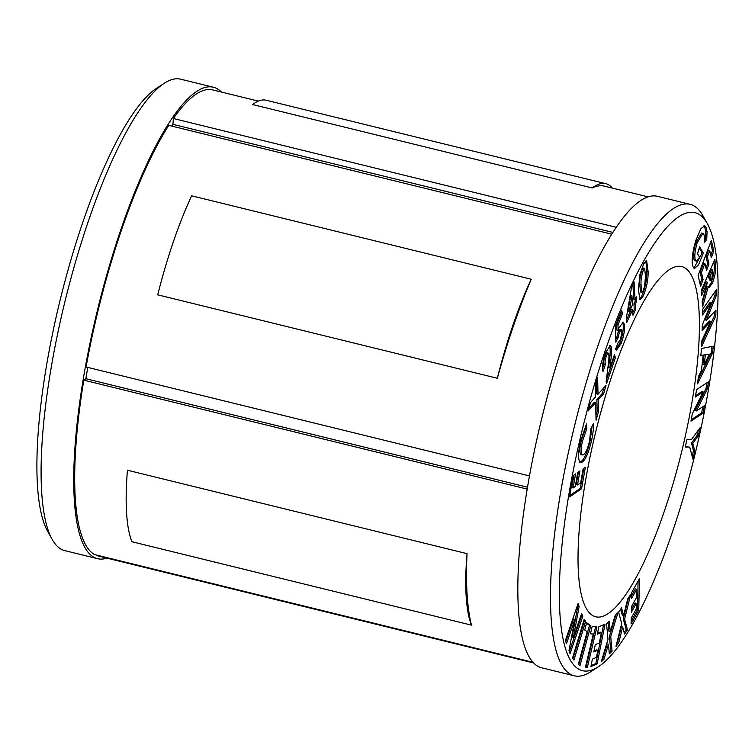 <?xml version="1.0" encoding="UTF-8"?>
<svg xmlns="http://www.w3.org/2000/svg" width="755" height="755" viewBox="0 0 755 755"><rect width="100%" height="100%" fill="white"/><g stroke="black" fill="none" stroke-linecap="round" stroke-linejoin="round"><path stroke-width="1.13" d="M52.218 539.466L47.707 531.444A235.805 57.673 -76.2 0 1 62.297 291.449A235.805 57.673 -76.2 0 1 156.587 88.259L164.307 83.248A242.742 59.371 103.8 0 0 67.233 292.411A242.742 59.371 103.8 0 0 52.218 539.466A242.742 59.371 103.8 0 0 64.892 550.659L97.546 558.681A242.742 59.371 103.8 0 0 106.899 558.124M221.404 92.044A242.742 59.371 103.8 0 0 213.372 87.221L180.719 79.2A242.742 59.371 103.8 0 0 164.307 83.248M692.703 463.551A235.805 57.673 103.8 0 0 707.293 223.555A235.805 57.673 103.8 0 0 584.738 419.808A235.805 57.673 103.8 0 0 598.413 666.74A235.805 57.673 103.8 0 0 692.703 463.551M598.413 666.74L590.693 671.752A242.742 59.371 -76.2 0 1 574.281 675.801A242.742 59.371 -76.2 0 1 576.622 417.562A242.742 59.371 -76.2 0 1 690.108 204.341A242.742 59.371 -76.2 0 1 702.782 215.534L707.293 223.555M690.108 204.341L657.454 196.319A242.742 59.371 103.8 0 0 543.968 409.54A242.742 59.371 103.8 0 0 541.628 667.779L574.281 675.801M597.441 424.952A180.322 44.101 103.8 0 0 595.704 616.788A180.322 44.101 103.8 0 0 680 458.398A180.322 44.101 103.8 0 0 681.746 266.562A180.322 44.101 103.8 0 0 597.441 424.952M213.372 87.221A242.742 59.371 103.8 0 0 99.886 300.433A242.742 59.371 103.8 0 0 97.546 558.681M624.583 619.213L627.462 629.821L624.564 634.04L622.667 627.018L618.864 642.354L615.957 646.573L621.686 623.432L618.609 612.126L621.516 607.888L623.621 615.58L627.745 598.809L630.67 594.553L624.583 619.213L623.281 618.892L626.159 629.5L627.462 629.821M605.048 624.111L597.139 663.9L590.92 666.542L592.392 659.134L596.459 657.407L597.885 650.215L593.817 651.933L595.27 644.657L599.328 642.939L601.414 632.463L597.347 634.191L598.828 626.754L605.048 624.111M590.797 625.716L579.982 665.561L578.302 664.353L587.154 631.737L584.7 629.972L586.663 622.743L590.797 625.716L589.485 625.395L578.821 664.721M582.756 616.524L570.063 653.556L568.996 650.612L574.838 619.327L566.486 643.694L565.372 640.608L578.066 603.585L579.132 606.539L573.319 637.748L581.643 613.456L582.756 616.524L581.454 616.203L569.336 651.546M580.161 462.353L581.114 462.589C577.981 461.664 577.745 454.661 580.425 441.571L586.493 423.942L586.626 429.199L582.341 441.581C580.642 449.942 580.812 454.406 582.841 454.982C585.229 454.208 587.466 449.527 589.57 440.948L590.797 428.916L593.383 423.63C593.647 428.274 593.015 434.04 591.467 440.929C588.249 454.18 584.804 461.399 581.114 462.589L580.633 462.56M581.199 454.623L582.841 454.982M608.728 353.548C608.143 352.472 607.303 353.463 606.208 356.511C605.095 360.229 604.812 362.928 605.368 364.599L603.019 371.479C601.952 367.449 602.716 361.362 605.312 353.217L610.276 345.441L611.031 346.3C611.748 349.905 611.607 355.133 610.616 361.966L609.898 367.996L614.4 354.803L615.438 357.606L606.68 383.276L606.142 381.822L608.19 365.344C608.964 360.333 609.143 356.398 608.728 353.548L607.048 352.745M626.395 317.855L631.463 287.598L634.096 281.964L635.002 299.414L636.238 296.781L636.484 301.547L635.257 304.18L635.55 309.748L632.964 315.269L632.681 309.701L626.65 322.621L626.395 317.855M707.067 231.719L706.727 239.392L704.179 242.874C704.651 238.542 704.481 235.617 703.669 234.088L702.858 233.38L697.158 242.836C694.732 251.377 694.204 257.266 695.563 260.503L696.327 261.202L699.602 257.247L697.526 253.737L699.668 246.847L703.273 252.944L702.782 254.586L698.488 264.854L694.515 268.506L693.326 267.449C691.231 262.542 692.052 253.538 695.808 240.439L700.895 228.718L704.641 225.783L705.897 226.896L707.067 231.719L705.755 231.398L705.425 239.071L706.727 239.392M701.168 290.647L714.881 259.361L715.344 264.448C716.212 269.516 715.183 275.849 712.258 283.427L708.973 287.721L708.19 286.938L702.631 306.813L702.159 301.566L707.416 282.2L701.603 295.45L701.168 290.647M701.593 348.489L713.267 346.186L712.456 353.293L697.544 383.918L698.375 376.641L701.442 370.375L703.16 355.36L700.763 355.765L701.593 348.489M691.533 439.391L700.178 427.623L698.262 435.899L692.788 443.355L694.789 450.895L692.901 459.068L689.74 447.13L685.238 447.054L687.022 439.306L691.533 439.391M696.61 389.58L708.586 381.7L707.312 388.872L696.421 410.928L704.302 405.737L702.971 413.221L690.985 421.111L692.269 413.91L703.131 391.902L695.279 397.064L696.61 389.58M702.707 309.125L716.486 289.599L716.335 295.488L706.435 320.205L715.957 310.192L715.806 315.996L701.744 346.309L701.895 340.505L710.776 321.337L702.159 330.388L702.301 325.084L711.257 302.661L702.556 314.986L702.707 309.125M698.13 275.509L711.323 240.326L713.805 251.085L711.352 257.644L709.728 250.603L707.341 256.964L708.964 264.005L706.548 270.441L704.925 263.401L701.452 272.659L703.084 279.69L700.612 286.277L698.13 275.509M639.938 274.527L643.704 263.759L646.629 260.805L648.12 271.63C648.262 280.162 646.497 288.542 642.816 296.781L639.891 299.792L638.4 289.222L639.938 274.527M615.863 342.204L615.429 325.962L621.724 310.107L622.375 313.938L617.986 324.99L618.119 330.36L618.949 327.963L623.215 322.111L624.423 324.49C624.97 329.699 623.866 336.088 621.12 343.648L616.457 350.169L615.533 349.206L618.222 342.44L620.516 339.637L621.95 330.954L621.346 329.775L619.468 332.247L618.071 337.711L615.863 342.204M595.61 402.623L588.088 410.956L590.495 402.557L595.469 397.045L595.214 386.031L597.62 377.623L598.017 394.214L606.038 385.324L603.641 393.723L598.158 399.829L598.47 411.796L596.054 420.261L595.61 402.623L594.308 402.302L588.834 408.37M581.595 488.73L569.534 496.903L573.328 475.423L575.574 473.895L573.092 487.947L575.272 486.465L577.754 472.422L579.953 470.922L577.481 484.974L580.652 482.822L583.124 468.77L585.38 467.251L581.595 488.73L580.284 488.409L569.78 495.535M585.597 621.431L573.951 660.106L572.516 658.105L584.172 619.421L585.597 621.431L584.285 621.11L572.96 658.728M596.941 626.952L587.399 667.307L585.455 667.118L593.27 634.087L590.429 633.822L592.165 626.499L596.941 626.952M610.729 636.663L612.078 651.216L609.342 653.905L608.455 644.27L603.972 659.172L601.235 661.852L607.992 639.343L606.548 623.828L609.285 621.148L610.285 631.69L615.165 615.382L617.92 612.673L610.729 636.663L609.427 636.342L610.776 650.895L612.078 651.216M639.476 578.519L638.73 610.153L631.086 623.96L631.227 618.062L636.22 609.04L636.361 603.32L631.369 612.333L631.501 606.558L636.493 597.535L636.692 589.211L631.699 598.234L631.841 592.316L639.476 578.519M648.101 196.876L604.547 186.174A239.967 58.692 103.8 0 0 592.222 187.976A170.564 41.723 -76.2 0 1 605.803 183.673A170.564 41.723 -76.2 0 1 612.371 188.099M605.803 183.673L266.213 100.245A170.564 41.723 -76.2 0 0 252.632 104.539L592.222 187.976M258.342 101.123L212.712 89.911A239.967 58.692 103.8 0 0 173.376 118.516L172.923 124.33L171.744 126.094M616.24 227.312L173.376 118.516M97.839 555.888L533.587 662.947L98.207 555.991A239.967 58.692 103.8 0 1 97.839 555.888L97.961 555.416M471.479 625.149L131.889 541.722A170.564 41.723 -76.2 0 1 127.444 470.223L467.034 553.66A239.967 58.692 103.8 0 0 471.479 625.149A170.564 41.723 -76.2 0 1 467.034 553.66M532.973 662.286L94.658 554.604A239.967 58.692 103.8 0 1 83.805 380.161L527.188 489.089M497.328 378.264L157.729 294.837A170.564 41.723 -76.2 0 1 191.638 195.809L531.227 279.237A239.967 58.692 103.8 0 0 497.328 378.264A170.564 41.723 -76.2 0 1 531.227 279.237M529.481 475.924L86.079 366.987A239.967 58.692 103.8 0 1 168.799 125.368L611.758 234.192M87.788 367.411L85.843 378.699L83.805 380.161M172.923 124.33L612.881 232.417M85.843 378.699L527.509 487.202M698.158 430.369L696.959 435.578L698.262 435.899M696.959 435.578L691.486 443.034L692.788 443.355M691.486 443.034L693.486 450.575L694.789 450.895M693.486 450.575L692.165 456.284M685.304 446.762L689.74 447.13M707.048 382.719L706.01 388.551L707.312 388.872M706.01 388.551L695.11 410.607L696.421 410.928M702.754 406.756L701.659 412.9L702.971 413.221M701.659 412.9L691.231 419.771M695.515 395.733L701.829 391.581L703.131 391.902M711.899 346.46L711.153 352.972L712.456 353.293M711.153 352.972L697.988 379.991M700.819 355.218L703.16 355.36M709.332 354.161L704.019 354.595L702.905 364.363L704.207 364.684L709.332 354.161L705.33 354.916L704.207 364.684M704.019 354.595L705.33 354.916M715.127 291.534L715.032 295.167L716.335 295.488M715.032 295.167L705.132 319.884L706.435 320.205M714.598 311.617L714.494 315.675L715.806 315.996M714.494 315.675L701.829 342.987M702.207 328.651L709.464 321.017L710.776 321.337M702.612 312.73L709.955 302.34L711.257 302.661M713.824 261.777L714.041 264.127C714.9 269.195 713.871 275.528 710.955 283.106L712.258 283.427M710.955 283.106L708.369 287.23M702.292 303.038L706.878 286.617L708.19 286.938M701.357 292.714L706.104 281.879L707.416 282.2M712.767 269.988L711.465 269.667L708.652 276.066L709.417 280.001L710.729 280.322L711.871 278.718L712.767 269.988L709.955 276.387L710.729 280.322M708.652 276.066L709.955 276.387M708.794 277.576L710.096 277.897M710.559 242.355L712.503 250.764L713.805 251.085M712.503 250.764L710.804 255.284M707.341 256.964L706.029 256.643L708.416 250.282L709.728 250.603M706.029 256.643L707.662 263.684L708.964 264.005M707.662 263.684L706.01 268.082M701.452 272.659L700.149 272.338L703.622 263.08L704.925 263.401M700.149 272.338L701.773 279.369L703.084 279.69M701.773 279.369L700.074 283.918M705.425 239.071L704.377 240.496M702.858 233.38L701.555 233.059L695.846 242.515L697.158 242.836M695.846 242.515C693.43 251.056 692.901 256.945 694.26 260.182L695.563 260.503M694.26 260.182L696.327 261.202M699.281 248.084L701.971 252.623L703.273 252.944M701.971 252.623L701.47 254.265L702.782 254.586M701.47 254.265L693.892 268.157M703.943 225.792L705.897 226.896M704.585 226.576L705.755 231.398M645.902 260.956L646.808 271.309L648.12 271.63M646.808 271.309C646.959 279.841 645.195 288.221 641.514 296.46L642.816 296.781M641.514 296.46L639.306 299.31M644.666 268.346L643.364 268.025L642.297 269.035C640.344 274.414 639.485 279.52 639.721 284.333L640.542 291.949L641.844 292.27L642.967 291.213L644.562 286.334L645.497 276.368L644.666 268.346L643.6 269.356C641.646 274.735 640.787 279.841 641.033 284.654L641.844 292.27M642.297 269.035L643.6 269.356M639.721 284.333L641.033 284.654M632.935 284.446L633.7 299.093L635.002 299.414M635.078 299.263L635.181 301.226L636.484 301.547M635.181 301.226L633.945 303.859L635.257 304.18M633.945 303.859L634.238 309.427L635.55 309.748M634.238 309.427L632.822 312.466M626.499 319.818L631.369 309.38L632.681 309.701M631.954 295.847L630.651 295.526L627.962 311.381L629.274 311.702L632.426 304.935L631.954 295.847L629.274 311.702M620.846 312.315L621.072 313.618L622.375 313.938M621.072 313.618L616.684 324.669L617.986 324.99M616.684 324.669L616.807 330.039L618.119 330.36M622.488 322.243L623.12 324.169L624.423 324.49M623.12 324.169C623.668 329.378 622.564 335.767 619.808 343.327L621.12 343.648M619.808 343.327L615.853 349.735M621.346 329.775L620.044 329.454L618.166 331.926L619.468 332.247M618.166 331.926L616.769 337.391L618.071 337.711M616.769 337.391L615.787 339.391M607.426 353.227C606.841 352.151 605.991 353.142 604.897 356.19L606.208 356.511M604.897 356.19C603.783 359.909 603.509 362.608 604.057 364.278L605.368 364.599M604.057 364.278L602.556 368.676M609.521 345.564L611.031 346.3M609.729 345.979C610.446 349.584 610.304 354.812 609.304 361.645L608.587 367.676L609.898 367.996M613.834 356.464L614.136 357.285L615.438 357.606M614.136 357.285L606.359 380.058M596.422 381.813L596.714 393.893L598.017 394.214M603.991 387.589L602.33 393.402L603.641 393.723M602.33 393.402L596.856 399.508L598.158 399.829M596.856 399.508L597.167 411.475L598.47 411.796M597.167 411.475L595.94 415.76M585.257 426.509L585.323 428.878L586.626 429.199M585.323 428.878L581.039 441.26L582.341 441.581M581.039 441.26C579.34 449.621 579.5 454.085 581.539 454.661M592.099 426.245L590.165 440.609L591.467 440.929M590.165 440.609C586.946 453.859 583.492 461.079 579.812 462.268M574.026 474.952L571.79 487.626L573.092 487.947M578.405 471.979L576.169 484.653L577.481 484.974M583.832 468.298L580.284 488.409M565.759 641.684L573.536 619.006L574.838 619.327M577.49 605.274L577.83 606.218L579.132 606.539M577.83 606.218L572.007 637.428L573.319 637.748M581.067 615.146L581.454 616.203M583.851 620.487L584.285 621.11M586.522 623.262L589.485 625.395M595.582 626.82L586.097 666.986L587.399 667.307M586.097 666.986L585.502 666.929M590.476 633.624L593.27 634.087M603.547 624.753L595.827 663.579L597.139 663.9M595.827 663.579L591.108 665.589M594.015 650.98L596.582 649.895L597.885 650.215M597.535 633.237L600.102 632.143L601.414 632.463M610.776 650.895L609.209 652.433M603.972 659.172L602.66 658.851L607.152 643.949L608.455 644.27M602.66 658.851L601.914 659.587M608.115 622.29L608.974 631.369L610.285 631.69M615.929 614.627L609.427 636.342M626.159 629.5L624.13 632.445M618.864 642.354L617.552 642.033L621.356 626.697L622.667 627.018M617.552 642.033L616.826 643.1M620.648 609.162L622.318 615.259L623.621 615.58M628.509 597.705L623.281 618.892M638.107 581.001L637.418 609.832L638.73 610.153M637.418 609.832L631.152 621.157M631.435 609.54L635.049 603L636.361 603.32M631.765 595.431L635.38 588.891L636.692 589.211M714.041 264.127L715.344 264.448M609.304 361.645L610.616 361.966"/></g></svg>
